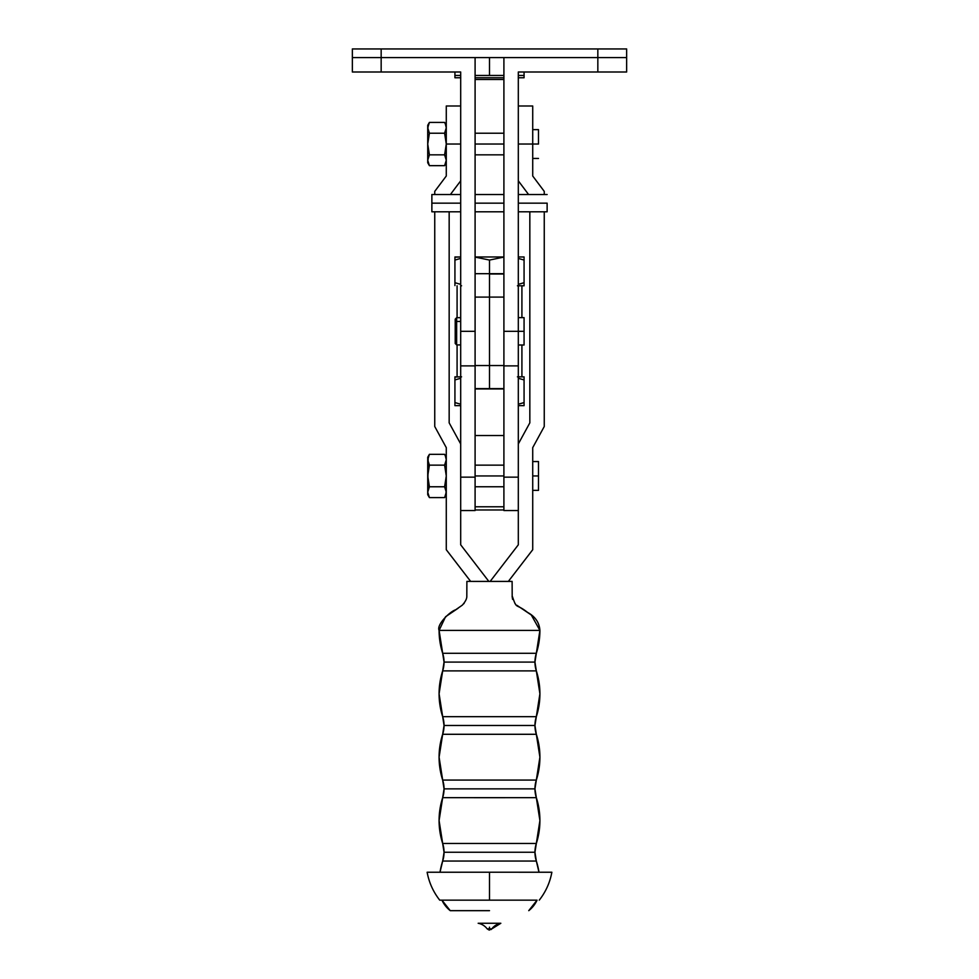 <?xml version="1.0" encoding="UTF-8"?>
<svg xmlns="http://www.w3.org/2000/svg" width="979" height="979" viewBox="0 0 979 979"><rect width="100%" height="100%" fill="white"/><g stroke="black" fill="none" stroke-linecap="round" stroke-linejoin="round"><path stroke-width="1.47" d="M475.096 510.512L475.096 331.318L475.096 388.626L489.5 388.626L475.096 388.626L475.096 365.546L489.5 365.546L489.5 297.09L475.096 297.09L475.096 365.546L503.904 365.546L503.904 388.626L489.5 388.626L489.5 365.546L489.5 388.944L503.904 388.626L503.904 365.546L489.5 365.546L489.5 297.09L475.096 297.09M489.5 274.01L489.5 297.09L489.5 274.01L503.904 274.01L489.5 274.01M518.307 345L524.071 345L524.071 331.318L503.904 331.318L503.904 57.59L626.646 57.59L626.646 72.005L626.646 48.95L597.839 48.95L597.839 57.59L626.646 57.59L626.646 48.95L597.839 48.95L597.839 57.59L503.904 57.59L503.904 365.546M503.904 297.09L489.5 297.09L503.904 297.09M521.917 376.842L521.917 345L521.917 376.842M521.917 317.637L521.917 285.795L521.917 317.637M457.083 376.842L457.083 344.926L457.083 376.842M457.083 317.698L457.083 285.795L457.083 317.698M518.307 285.795L524.071 285.795L524.071 284.962L524.071 285.795L517.426 285.795M461.574 285.795L460.693 285.795M524.071 284.962L524.071 260.071L518.307 258.407L524.071 260.071L524.071 258.786L524.071 284.962L524.071 282.698L518.307 284.363M454.929 282.698L454.929 258.786L454.929 283.983L454.929 282.698L460.693 284.363L454.929 282.698L454.929 285.574M454.929 257.196L460.693 256.975L454.929 256.975L454.929 260.071L460.693 258.407M454.929 283.983L454.929 284.962L454.929 283.983M524.071 282.698L519.825 283.983L524.071 282.698M524.071 258.786L524.071 260.071M503.904 273.692L489.5 273.692L489.5 260.071L503.904 257.073L489.5 260.071L475.096 257.073L489.5 260.071L489.5 273.692L475.096 273.692M454.929 258.786L454.929 257.807M524.071 256.975L518.307 256.975L524.071 256.975M524.071 257.807L524.071 257.196M503.904 256.975L475.096 256.975L503.904 256.975M461.574 376.842L454.929 376.842L454.929 379.925L454.929 378.653L454.929 379.925L460.693 378.273L454.929 379.925L454.929 405.649L460.693 405.649L454.929 405.649L454.929 404.816L454.929 405.441M518.307 376.842L524.071 376.842L524.071 379.925L524.071 376.842L517.426 376.842M524.071 404.816L524.071 379.925L518.307 378.273L524.071 379.925L524.071 405.649L524.071 404.816L524.071 405.649L518.307 405.649L524.071 405.649L524.071 402.565L518.307 404.229M454.929 402.565L460.693 404.229L454.929 402.565L454.929 379.925L460.693 378.273M524.071 402.565L519.825 403.85L524.071 402.565M460.693 376.842L454.929 377.05M454.929 378.653L454.929 377.674M524.071 377.674L524.071 377.05M524.071 379.925L524.071 378.653M547.126 203.155L518.307 203.155L547.126 203.155L547.126 211.807L547.126 203.155M503.904 203.155L475.096 203.155L503.904 203.155M431.874 211.807L431.874 194.515L431.874 203.155L460.693 203.155L431.874 203.155L431.874 211.807L460.693 211.807M456.655 321.455L455.211 322.507L455.211 343.47L455.211 322.507L456.655 321.455L456.655 344.926L456.655 321.455L460.693 321.455L456.655 321.455L456.655 317.698L456.655 321.455M475.096 365.852L475.096 57.59L503.904 57.59L381.161 57.59L381.161 48.95L352.354 48.95L352.354 57.59L381.161 57.59L381.161 48.95L597.839 48.95L352.354 48.95L352.354 72.005L381.161 72.005L352.354 72.005L352.354 57.59L475.096 57.59L475.096 331.318L460.693 331.318L460.693 365.889L475.096 365.889L475.096 477.152L460.693 477.152L475.096 477.152L475.096 510.536L460.693 510.536M524.071 345L524.071 331.318L503.904 331.318L503.904 365.889L518.307 365.889L518.307 443.964L529.835 422.855L518.307 443.964L518.307 544.813L490.161 581.404L518.307 544.813L518.307 72.005L626.646 72.005L597.839 72.005L597.839 57.59L597.839 72.005L518.307 72.005L518.307 365.852M503.904 331.318L503.904 365.852M455.211 319.154L455.211 322.507L455.211 319.166L456.655 317.698L460.693 317.698M460.693 72.005L381.161 72.005L381.161 57.59L381.161 72.005L460.693 72.005L460.693 331.318L460.693 72.005M475.096 331.318L460.693 331.318L460.693 365.852M524.071 331.318L524.071 317.637L524.071 331.318M503.904 79.495L475.096 79.495L503.904 79.495M518.307 77.757L524.071 77.757L524.071 75.456L524.071 77.757L518.246 77.757M460.754 77.757L454.929 77.757L454.929 75.456L454.929 77.757L460.693 77.757M503.904 77.757L475.096 77.757L503.904 77.757M475.096 506.779L503.904 506.779L475.096 506.779M475.096 509.961L503.904 509.961L475.096 509.961M524.071 75.456L518.307 75.456L524.071 75.456L524.071 72.005L524.071 75.456M503.904 75.456L475.096 75.456L489.5 75.456L489.5 57.59L489.5 75.456L503.904 75.456M460.693 75.456L454.929 75.456L454.929 72.005L454.929 75.456L460.693 75.456M516.765 605.218L531.303 614.996L539.906 630.39L536.333 653.287L442.667 653.287A28.807 28.807 180 0 1 444.05 662.085L534.95 662.085A28.807 28.807 180 0 1 536.333 653.287A28.807 28.807 0 0 0 534.95 662.085L444.05 662.085A28.807 28.807 0 0 0 442.667 653.287L536.333 653.287L442.667 653.287A74.918 74.918 180 0 1 439.094 630.39L539.906 630.39L439.094 630.39A74.918 74.918 0 0 0 442.667 653.287L536.333 653.287A74.918 74.918 0 0 0 539.906 630.39A74.918 74.918 180 0 1 536.333 653.287L534.95 662.085A28.807 28.807 0 0 0 536.333 670.896L442.667 670.896A28.807 28.807 0 0 0 444.05 662.085L534.95 662.085L444.05 662.085A28.807 28.807 180 0 1 442.667 670.896L536.333 670.896A74.918 74.918 180 0 1 536.333 716.677L442.667 716.677A28.807 28.807 180 0 1 444.05 725.476L534.95 725.476A28.807 28.807 180 0 1 536.333 716.677A28.807 28.807 0 0 0 534.95 725.476L444.05 725.476A28.807 28.807 0 0 0 442.667 716.677L536.333 716.677L442.667 716.677A74.918 74.918 180 0 1 442.667 670.896A74.918 74.918 0 0 0 442.667 716.677L536.333 716.677A74.918 74.918 0 0 0 536.333 670.896L442.667 670.896L536.333 670.896A28.807 28.807 180 0 1 534.95 662.085L539.906 693.781L534.95 725.476A28.807 28.807 0 0 0 536.333 734.287L442.667 734.287A28.807 28.807 0 0 0 444.05 725.476L534.95 725.476L444.05 725.476L439.094 693.781L444.05 662.085L439.094 630.39L539.906 630.39L439.094 630.39L445.555 616.746L458.123 608.24M536.333 734.287L539.906 757.171L536.333 780.067L442.667 780.067A28.807 28.807 180 0 1 444.05 788.866L534.95 788.866A28.807 28.807 180 0 1 536.333 780.067A28.807 28.807 0 0 0 534.95 788.866L444.05 788.866A28.807 28.807 0 0 0 442.667 780.067L536.333 780.067L442.667 780.067A74.918 74.918 180 0 1 442.667 734.287L536.333 734.287A74.918 74.918 180 0 1 536.333 780.067A74.918 74.918 0 0 0 536.333 734.287L442.667 734.287A74.918 74.918 0 0 0 442.667 780.067L536.333 780.067L534.95 788.866A28.807 28.807 0 0 0 536.333 797.665L442.667 797.665A28.807 28.807 0 0 0 444.05 788.866L534.95 788.866L444.05 788.866L439.094 757.171L442.667 734.287L536.333 734.287L534.95 725.476M536.333 843.445L536.333 843.445A28.807 28.807 0 0 0 534.95 852.256A28.807 28.807 180 0 1 536.333 843.445L442.667 843.445A28.807 28.807 180 0 1 444.05 852.256L534.95 852.256L444.05 852.256A28.807 28.807 0 0 0 442.667 843.445L536.333 843.445A74.918 74.918 0 0 0 539.906 820.561A74.918 74.918 180 0 1 536.333 843.445L534.95 852.256A28.807 28.807 0 0 0 536.333 861.055L442.667 861.055A28.807 28.807 0 0 0 444.05 852.256L534.95 852.256L444.05 852.256L442.667 843.445A74.918 74.918 180 0 1 442.667 797.665L536.333 797.665A74.918 74.918 180 0 1 539.906 820.561A74.918 74.918 0 0 0 536.333 797.665L442.667 797.665A74.918 74.918 0 0 0 442.667 843.445L536.333 843.445L539.906 820.561L536.333 797.665A28.807 28.807 180 0 1 534.95 788.866L536.333 797.665L489.5 797.677L442.667 797.665L444.05 788.866M538.487 144.035L532.723 144.035L532.723 106.001L532.723 176.012L544.251 191.37L544.251 194.515L544.251 191.37L532.723 176.012L532.723 144.023L518.307 144.023L538.487 144.035L538.487 129.632L538.487 144.035M538.487 475.953L532.723 475.953L538.487 475.953L538.487 461.55L538.487 490.369L538.487 475.953M503.904 475.953L475.096 475.953L503.904 475.953M503.904 144.035L475.096 144.035L503.904 144.035M445.824 457.009L444.613 454.329L445.298 455.663L444.613 454.329L429.402 454.329L427.725 459.738L429.402 465.147L444.613 465.147L446.277 459.738L445.298 455.663L446.277 459.738L444.613 465.147L446.277 475.953L444.613 486.771L446.277 492.18L444.613 497.589L446.277 494.689L444.613 497.589L445.824 494.909L444.613 497.589L429.402 497.589L444.613 497.589L446.277 494.689M525.943 611.385L527.522 612.377M527.534 612.389L529.492 613.686M448.712 614.237L450.144 613.246M452.2 611.924L454.17 610.7M440.012 872.228A74.918 74.918 180 0 1 442.667 861.055L536.333 861.055A74.918 74.918 180 0 1 538.988 872.228A74.918 74.918 0 0 0 536.333 861.055L442.667 861.055A74.918 74.918 0 0 0 440.012 872.228L442.667 861.055L536.333 861.055L534.95 852.256M489.5 910.666L450.242 910.666A28.807 28.807 180 0 1 441.945 900.166A28.807 28.807 0 0 0 450.242 910.666L489.5 910.666M528.758 910.666L537.055 900.166A28.807 28.807 180 0 1 528.758 910.666A28.807 28.807 0 0 0 537.055 900.166L489.5 900.154L489.5 872.228L551.862 872.24C549.953 882.581 545.744 891.881 539.258 900.166M489.5 923.27L500.832 923.27A14.404 14.404 0 0 0 491.813 928.875L487.187 928.875A14.404 14.404 0 0 0 478.168 923.27L489.5 923.27M478.168 923.27A14.404 14.404 180 0 1 487.187 928.875L489.072 930.013L489.5 927.174L489.5 929.487L491.213 929.487L487.187 928.875L489.5 928.875L489.5 930.05M445.824 125.079L444.613 122.412L445.298 123.733L444.613 122.412L429.402 122.412L427.725 127.808L429.402 133.217L444.613 133.217L446.277 127.808L445.298 123.733L446.277 127.808L444.613 133.217L446.277 144.035L446.277 106.001L460.693 106.001L446.277 106.001L446.277 144.023L460.693 144.023L446.277 144.023L444.613 154.841L446.277 160.25L444.613 165.659L446.277 162.759L444.613 165.659L446.277 160.25L444.613 154.841L429.402 154.841L427.725 160.25L429.402 165.659L444.613 165.659L429.402 165.659L427.835 161.633M445.824 162.991L444.613 165.659L446.277 162.759M429.402 154.841L427.725 144.035L429.402 133.217L444.613 133.217L446.277 144.035L444.613 154.841L429.402 154.841L427.725 144.035L427.725 160.25L429.402 154.841M446.277 125.3L444.613 122.412L429.402 122.412L427.725 125.3L427.725 162.759L429.402 165.659L427.725 160.25L427.725 162.759M446.277 144.035L446.277 176.012L434.749 191.37L434.749 194.515L434.749 191.37L446.277 176.012L446.277 144.023M428.704 123.733L428.178 125.079L428.704 123.733M427.725 125.459L427.725 144.035L429.402 133.217L427.835 129.191L428.178 125.079M446.277 549.708L470.654 581.404L446.277 549.721L470.654 581.404L446.277 549.708L446.277 447.636L446.277 549.708M450.413 194.515L460.693 180.821L450.413 194.515M434.749 426.514L446.277 447.636L434.749 426.514L446.277 447.636L434.749 426.514L434.749 211.807L434.749 426.514M488.839 581.404L460.693 544.813L460.693 443.964L449.165 422.855L449.165 211.807L449.165 422.855L460.693 443.964L460.693 365.889L460.693 544.813L488.839 581.404M539.906 630.39C539.343 622.546 535.207 616.55 527.522 612.377C515.125 602.574 517.132 610.468 512.188 595.917L512.115 581.416L466.885 581.404L466.812 596.04M491.813 928.875A14.404 14.404 180 0 1 500.832 923.27L491.813 928.875M439.742 900.166C433.256 891.881 429.047 882.581 427.138 872.24L489.5 872.228L489.5 900.154L439.742 900.166L441.945 900.166L450.242 910.666M512.115 581.404L466.885 581.404M529.835 422.855L529.835 211.807L529.835 422.855M528.587 194.515L518.307 180.821L528.587 194.515M544.251 211.807L544.251 426.514L532.723 447.636L544.251 426.514L544.251 211.807M532.723 447.636L532.723 549.721L508.346 581.404L532.723 549.721L532.723 447.636L544.251 426.514L532.723 447.636M508.346 581.404L532.723 549.708L508.346 581.404M445.824 494.909L446.167 490.797L444.613 486.771L429.402 486.771L427.725 492.18L429.402 497.589L427.725 492.18L429.402 486.771L427.725 475.953L429.402 465.147L444.613 465.147L446.277 475.953L444.613 486.771L429.402 486.771L427.725 475.953L427.725 494.689L429.402 497.577L427.835 493.551M427.725 457.389L427.725 475.953L429.402 465.147L427.835 461.109L427.725 457.23L429.402 454.329L428.704 455.663L429.402 454.329L444.613 454.329L446.277 457.23M428.704 455.663L428.178 457.009L428.704 455.663M427.725 494.53L428.178 457.009M503.904 435.545L475.096 435.545L503.904 435.545M503.904 510.512L503.904 365.889L503.904 477.152L518.307 477.152L503.904 477.152L503.904 510.536L518.307 510.536M503.904 388.944L475.096 388.944M518.307 211.807L547.126 211.807M475.096 211.807L503.904 211.807M460.693 344.926L456.655 344.926L455.211 343.47M431.874 194.515L460.693 194.515M475.096 194.515L503.904 194.515M518.307 194.515L547.126 194.515M518.307 317.637L524.071 317.637M532.723 158.439L538.487 158.439M532.723 490.369L538.487 490.369M475.096 486.759L503.904 486.759M475.096 154.841L503.904 154.841M463.593 603.921L464.168 603.272M512.115 596.321L512.568 599.344M514.832 603.272L515.419 603.933M442.667 734.287L444.05 725.476M442.667 843.445L439.094 820.561L442.667 797.665M442.667 861.055L444.05 852.256M446.277 106.001L460.693 106.001M536.333 861.055L538.988 872.228M466.812 595.917C467.007 598.524 465.478 601.62 462.247 605.206L455.663 609.782C449.863 611.52 436.328 624.786 439.094 630.39M532.723 106.001L518.307 106.001M475.096 133.23L503.904 133.23M475.096 465.147L503.904 465.147M532.723 461.55L538.487 461.55M532.723 129.632L538.487 129.632"/></g></svg>
